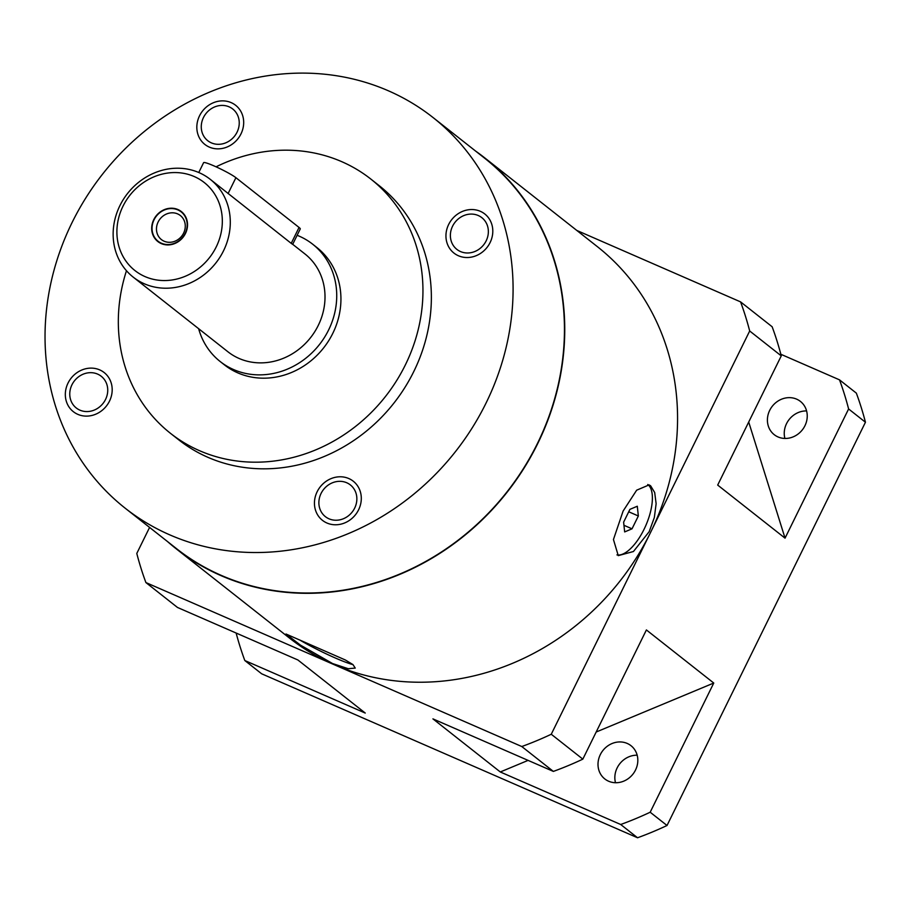 <?xml version="1.0" encoding="UTF-8"?>
<svg xmlns="http://www.w3.org/2000/svg" width="911" height="911" viewBox="0 0 911 911"><rect width="100%" height="100%" fill="white"/><g stroke="black" fill="none" stroke-linecap="round" stroke-linejoin="round"><path stroke-width="1.37" d="M185.149 233.341A18.675 16.854 -51.8 0 0 181.175 211.887A18.675 16.854 -51.8 0 0 156.373 216.123A18.675 16.854 -51.8 0 0 158.047 241.221A18.675 16.854 -51.8 0 0 185.149 233.341M358.592 509.818A24.904 22.479 -51.8 0 0 353.286 481.224A24.904 22.479 -51.8 0 0 320.216 486.873A24.904 22.479 -51.8 0 0 322.46 520.34A24.904 22.479 -51.8 0 0 358.592 509.818M490.095 242.577A24.904 22.479 -51.8 0 0 484.789 213.983A24.904 22.479 -51.8 0 0 451.719 219.619A24.904 22.479 -51.8 0 0 453.963 253.087A24.904 22.479 -51.8 0 0 490.095 242.577M240.982 133.906A24.904 22.479 -51.8 0 0 235.664 105.312A24.904 22.479 -51.8 0 0 202.606 110.948A24.904 22.479 -51.8 0 0 204.838 144.416A24.904 22.479 -51.8 0 0 240.982 133.906M109.479 401.159A24.904 22.479 -51.8 0 0 104.161 372.553A24.904 22.479 -51.8 0 0 71.104 378.202A24.904 22.479 -51.8 0 0 73.335 411.67A24.904 22.479 -51.8 0 0 109.479 401.159M183.612 233.114A15.305 13.813 128.2 0 1 161.406 239.582A15.305 13.813 128.2 0 1 160.017 219.004A15.305 13.813 128.2 0 1 180.344 215.531A15.305 13.813 128.2 0 1 183.612 233.114M185.457 233.478A19.04 17.184 -51.8 0 0 168.934 208.38A19.04 17.184 -51.8 0 0 154.437 237.828A19.04 17.184 -51.8 0 0 185.457 233.478M144.997 276.58A56.026 50.572 128.2 0 1 141.535 183.931A56.026 50.572 128.2 0 1 222.295 219.164A56.026 50.572 128.2 0 1 144.997 276.58M486.167 240.857A20.179 18.22 128.2 0 1 456.878 249.386A20.179 18.22 128.2 0 1 455.056 222.261A20.179 18.22 128.2 0 1 481.862 217.683A20.179 18.22 128.2 0 1 486.167 240.857M354.664 508.11A20.179 18.22 128.2 0 1 325.375 516.639A20.179 18.22 128.2 0 1 323.553 489.514A20.179 18.22 128.2 0 1 350.359 484.925A20.179 18.22 128.2 0 1 354.664 508.11M237.054 132.186A20.179 18.22 128.2 0 1 207.765 140.715A20.179 18.22 128.2 0 1 205.943 113.59A20.179 18.22 128.2 0 1 232.749 109.013A20.179 18.22 128.2 0 1 237.054 132.186M105.551 399.439A20.179 18.22 128.2 0 1 76.262 407.969A20.179 18.22 128.2 0 1 74.44 380.844A20.179 18.22 128.2 0 1 101.235 376.266A20.179 18.22 128.2 0 1 105.551 399.439M769.704 410.36A21.169 19.108 -51.8 0 0 774.225 434.672A21.169 19.108 -51.8 0 0 802.329 429.878A21.169 19.108 -51.8 0 0 800.427 401.421A21.169 19.108 -51.8 0 0 769.704 410.36M806.588 410.929A21.169 19.108 -51.8 0 0 786.546 423.638A21.169 19.108 -51.8 0 0 784.895 438.442M600.303 754.638A21.169 19.108 -51.8 0 0 604.813 778.951A21.169 19.108 -51.8 0 0 632.917 774.156A21.169 19.108 -51.8 0 0 631.016 745.71A21.169 19.108 -51.8 0 0 600.303 754.638M637.176 755.208A21.169 19.108 -51.8 0 0 617.146 767.916A21.169 19.108 -51.8 0 0 615.494 782.72M780.841 354.265L839.509 379.853A336.159 303.409 128.2 0 1 848.608 408.959L785.043 538.15L748.705 422.021M576.788 230.437L740.575 301.883A336.159 303.409 128.2 0 1 749.685 330.989L781.262 355.882L717.686 485.073L785.043 538.15M749.685 330.989L551.257 734.255L582.835 759.136A336.159 303.409 128.2 0 1 553.364 771.412L432.93 718.881L500.287 771.97L528.084 760.389M596.17 732.023L713.757 683.034L646.4 629.945L582.835 759.136M713.757 683.034L650.181 812.225L667.023 825.491A336.159 303.409 128.2 0 1 637.552 837.767L261.662 673.798L244.82 660.532A336.159 303.409 128.2 0 1 236.131 633.031M848.608 408.959L865.45 422.237L667.023 825.491M839.509 379.853L856.34 393.131A336.159 303.409 128.2 0 1 865.45 422.237M740.575 301.883L772.152 326.764A336.159 303.409 128.2 0 1 781.262 355.882M551.257 734.255A336.159 303.409 128.2 0 1 521.787 746.53L145.897 582.562A336.159 303.409 128.2 0 1 136.787 553.444L149.586 527.435M650.181 812.225A336.159 303.409 128.2 0 1 620.71 824.501L500.287 771.97M521.787 746.53L553.364 771.412M145.897 582.562L177.463 607.443L297.886 659.974L365.243 713.062L244.82 660.532M620.71 824.501L637.552 837.767M144.371 283.799A62.255 56.186 128.2 0 1 133.188 277.103A62.255 56.186 128.2 0 1 127.586 193.439A62.255 56.186 128.2 0 1 210.247 179.33A62.255 56.186 128.2 0 1 220.006 257.107A62.255 56.186 128.2 0 1 144.371 283.799M292.693 244.307L304.969 253.975A62.255 56.186 128.2 0 1 314.728 331.752A62.255 56.186 128.2 0 1 239.081 358.456A62.255 56.186 128.2 0 1 227.898 351.76L133.188 277.103M299.047 227.454L291.224 243.362L292.67 244.364L300.266 228.923A18.675 1.845 -153.8 0 0 299.047 227.454L235.903 177.691A18.675 1.845 -153.8 0 0 217.547 167.51A18.675 1.845 -153.8 0 0 203.608 162.67L198.769 172.509M291.224 243.362L210.247 179.33M297.134 235.3A74.702 67.425 128.2 0 1 312.678 244.205A74.702 67.425 128.2 0 1 324.384 337.537A74.702 67.425 128.2 0 1 233.615 369.57A74.702 67.425 128.2 0 1 220.189 361.542A74.702 67.425 128.2 0 1 198.632 328.689M220.189 361.542L224.402 364.855A74.702 67.425 -51.8 0 0 237.828 372.884A74.702 67.425 -51.8 0 0 328.598 340.851A74.702 67.425 -51.8 0 0 316.88 247.519L312.678 244.205M216.055 166.827A161.851 146.09 128.2 0 1 370.834 179.068A161.851 146.09 128.2 0 1 396.205 381.288A161.851 146.09 128.2 0 1 199.532 450.694A161.851 146.09 128.2 0 1 170.448 433.306A161.851 146.09 128.2 0 1 126.47 270.749M170.448 433.306L178.875 439.945A161.851 146.09 -51.8 0 0 207.959 457.333A161.851 146.09 -51.8 0 0 404.621 387.927A161.851 146.09 -51.8 0 0 379.249 185.707L370.834 179.068M169.799 534.871A248.692 224.47 128.2 0 1 125.114 508.144A248.692 224.47 128.2 0 1 102.772 173.876A248.692 224.47 128.2 0 1 433.01 117.508A248.692 224.47 128.2 0 1 471.989 428.216A248.692 224.47 128.2 0 1 169.799 534.871M125.114 508.144L176.472 548.616A248.692 224.47 -51.8 0 0 221.157 575.342A248.692 224.47 -51.8 0 0 523.347 468.698A248.692 224.47 -51.8 0 0 484.367 157.979L433.01 117.508M475.542 151.032A248.999 224.744 128.2 0 1 484.561 157.74A248.999 224.744 128.2 0 1 523.597 468.846A248.999 224.744 128.2 0 1 221.02 575.627A248.999 224.744 128.2 0 1 176.279 548.866A248.999 224.744 128.2 0 1 167.647 541.669M306.472 642.972L345.326 659.974L352.967 664.586L355.244 668.093L348.253 668.708L332.572 663.55L300.505 645.147L285.986 634.01L306.472 642.972M176.279 548.866L289.094 637.78A248.999 224.744 -51.8 0 0 333.836 664.54A248.999 224.744 -51.8 0 0 650.477 532.628A248.999 224.744 -51.8 0 0 597.377 246.665L484.561 157.74M649.213 531.625L633.43 551.519L618.262 555.63L613.445 539.517L623.113 511.06L636.664 490.186L649.11 484.891L650.613 485.791L654.69 492.521L656.125 503.703L654.349 517.482L649.213 531.625M616.952 554.901A38.592 16.17 113.6 0 0 645.762 525.636A38.592 16.17 113.6 0 0 647.755 484.481M638.349 515.979L637.29 506.243L629.922 509.351L623.614 522.185L624.661 531.922L632.029 528.813L638.349 515.979L628.727 511.788M632.029 528.813L623.944 525.294M299.73 639.989A38.592 3.826 -153.8 0 0 353.001 664.62M235.903 177.691L228.08 193.587"/></g></svg>
